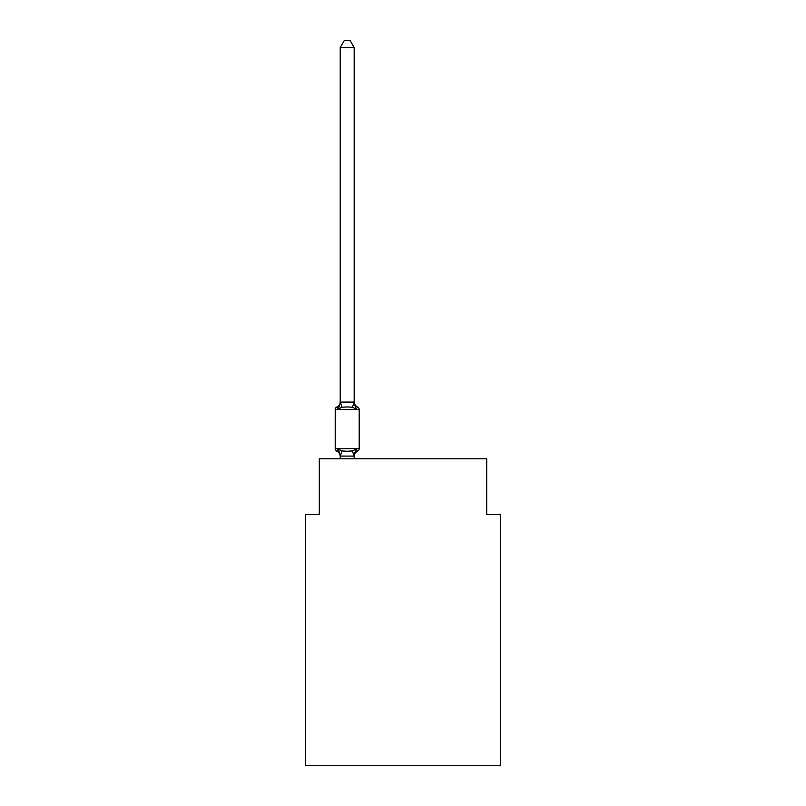 <?xml version="1.0" encoding="UTF-8"?>
<svg xmlns="http://www.w3.org/2000/svg" width="806" height="806" viewBox="0 0 806 806"><rect width="100%" height="100%" fill="white"/><g stroke="black" fill="none" stroke-linecap="round" stroke-linejoin="round"><path stroke-width="1.21" d="M500.647 765.7L500.647 514.601L486.703 514.601L486.703 458.795L319.297 458.795L319.297 514.601L305.353 514.601L305.353 765.7L500.647 765.7M354.177 456.649A6.136 6.136 0 0 1 357.632 451.128L355.92 449.164L357.632 451.128L355.92 449.164L357.632 451.128L355.92 449.164L354.066 456.105L340.223 456.075L338.48 449.164L336.777 451.128A2.791 2.791 0 0 1 335.205 448.62A2.791 2.791 0 0 0 336.777 451.128L338.48 449.164L336.777 451.128A2.791 2.791 0 0 1 335.205 448.62A2.791 2.791 0 0 0 336.777 451.128L338.48 449.164L336.777 451.128A2.791 2.791 0 0 1 335.205 448.62A2.791 2.791 0 0 0 336.777 451.128L338.48 449.164L336.777 451.128A2.791 2.791 0 0 1 335.205 448.62A2.791 2.791 0 0 0 336.777 451.128L338.48 449.164L336.777 451.128A2.791 2.791 0 0 1 335.205 448.62A2.791 2.791 0 0 0 336.777 451.128L338.48 449.164L336.777 451.128A2.791 2.791 0 0 1 335.205 448.62A2.791 2.791 0 0 0 336.777 451.128L338.48 449.164L336.777 451.128A2.791 2.791 0 0 1 335.205 448.62A2.791 2.791 0 0 0 336.777 451.128L338.48 449.164L341.966 450.957L347.205 451.239L352.434 450.957L355.92 449.164L357.632 451.128A2.791 2.791 0 0 0 359.194 448.62L359.194 409.559A2.791 2.791 0 0 0 357.632 407.05L355.92 409.015L357.632 407.05A6.136 6.136 0 0 1 354.177 401.529L354.177 402.355L354.177 401.529M354.177 47.554L340.223 47.554L344.414 40.3L349.985 40.3L354.177 47.554L354.177 402.355L355.92 409.015L352.434 407.211L347.205 406.939L341.966 407.211L338.48 409.015L336.777 407.05A2.791 2.791 0 0 0 335.205 409.559A2.791 2.791 0 0 1 336.777 407.05L337.563 407.433L336.777 407.05A2.791 2.791 0 0 0 335.205 409.559A2.791 2.791 0 0 1 336.777 407.05A2.791 2.791 0 0 0 335.205 409.559A2.791 2.791 0 0 1 336.777 407.05L337.563 407.433L336.777 407.05A2.791 2.791 0 0 0 335.205 409.559A2.791 2.791 0 0 1 336.777 407.05A2.791 2.791 0 0 0 335.205 409.559A2.791 2.791 0 0 1 336.777 407.05L337.563 407.433L336.777 407.05A2.791 2.791 0 0 0 335.205 409.559A2.791 2.791 0 0 1 336.777 407.05A2.791 2.791 0 0 0 335.205 409.559A2.791 2.791 0 0 1 336.777 407.05L338.48 409.015L336.777 407.05A6.136 6.136 0 0 0 340.223 401.529M340.223 455.823L339.407 452.095M354.177 455.823L354.831 452.539M354.177 402.103L352.434 407.211M340.223 47.554L340.223 402.355L338.48 409.015L336.777 407.05M357.632 407.05A2.791 2.791 0 0 1 359.194 409.559L335.205 409.559L335.205 448.62L359.194 448.62A2.791 2.791 0 0 1 357.632 451.128M340.223 402.103L354.066 402.063M354.177 458.795L354.177 456.075M340.223 458.795L340.223 456.075M340.223 456.649A6.136 6.136 0 0 0 336.777 451.128M341.966 450.957L340.334 456.105M352.434 450.957L354.066 456.105M340.334 402.063L341.966 407.211"/></g></svg>
